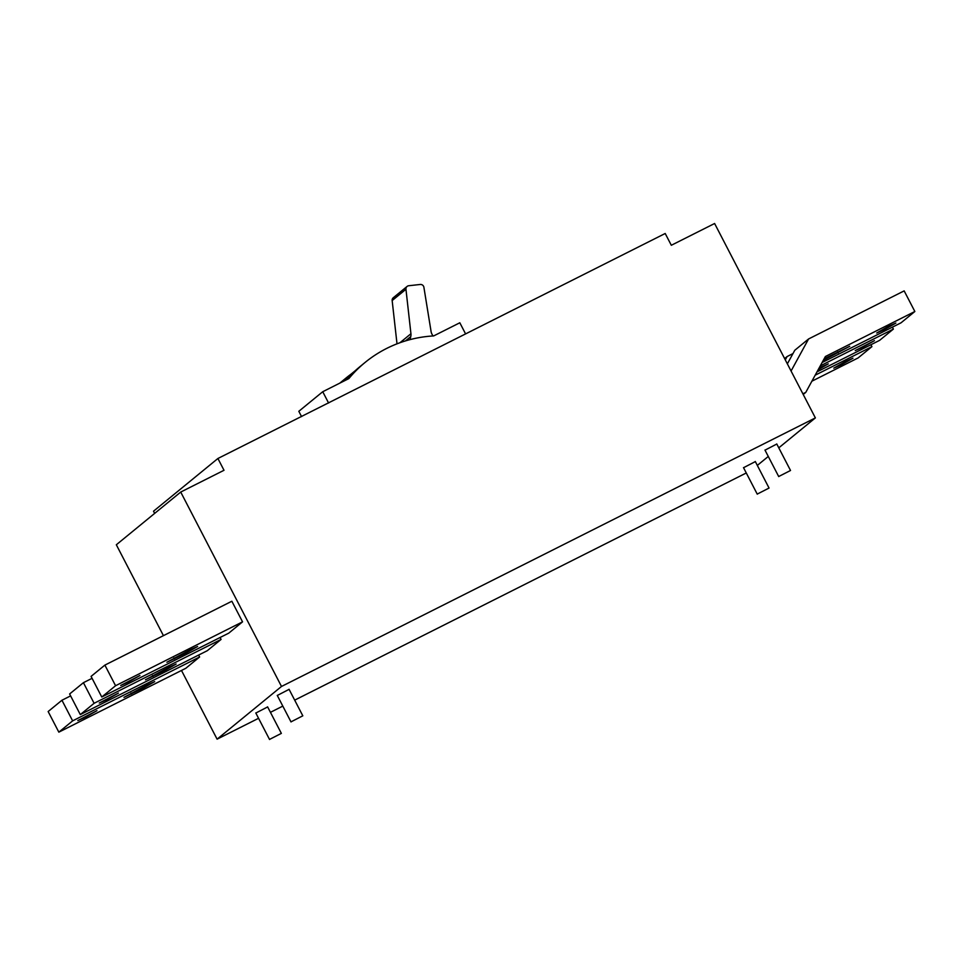 <?xml version="1.0" encoding="UTF-8"?>
<svg xmlns="http://www.w3.org/2000/svg" width="963" height="963" viewBox="0 0 963 963"><rect width="100%" height="100%" fill="white"/><g stroke="black" fill="none" stroke-linecap="round" stroke-linejoin="round"><path stroke-width="1.44" d="M291.151 721.781L302.815 715.822L291.151 721.781M802.889 393.819L805.778 392.374L825.387 356.515L914.85 311.506L904.161 290.886L808.583 338.964L794.788 350.267L787.361 363.845M242.544 621.857L228.749 633.148L101.765 697.019L91.076 676.399L104.883 665.108L115.572 685.728L242.544 621.857L231.854 601.237L104.883 665.108M115.572 685.728L101.765 697.019M186.04 653.083L166.9 662.231L190.024 649.82L197.608 646.486L186.04 653.083L185.522 652.083M128.32 682.117L120.724 685.451L139.9 675.52L128.32 682.117M221.081 639.42L207.274 650.711L80.302 714.594L69.613 693.974L83.42 682.683L94.097 703.291L221.081 639.42L220.082 637.506M94.097 703.291L80.302 714.594M106.857 699.692L99.261 703.026L118.425 693.083L106.857 699.692M164.565 670.657L145.437 679.794L168.561 667.395L176.145 664.049L164.565 670.657L164.047 669.658M181.489 670.465L217.096 739.163L281.497 686.463L180.719 492.057L116.33 544.769L163.433 635.652M70.612 695.888L61.945 700.245L72.634 720.866L58.839 732.157L185.811 668.286L199.618 656.995L198.619 655.069M180.719 492.057L224.006 470.281L217.903 458.496L153.514 511.209L154.646 513.399M217.903 458.496L665.204 233.491L671.319 245.276L714.606 223.5L815.372 417.906L778.79 447.843M815.167 375.197L871.924 346.644L858.117 357.935L811.881 381.204M841.385 364.808L833.789 368.155L845.37 361.546L852.965 358.212L841.385 364.808M61.945 700.245L48.15 711.537L58.839 732.157M346.186 379.928A124.576 120.977 50.7 0 1 359.993 366.614L365.049 362.473A124.576 120.977 50.7 0 1 386.693 348.413A124.576 120.977 50.7 0 1 433.687 335.918L459.82 322.774L465.586 333.908M824.111 358.85L849.715 346.307L823.305 360.318M914.85 311.506L901.055 322.798L822.101 362.521M884.311 329.671L876.727 333.017L888.295 326.409L895.891 323.074L884.311 329.671M820.283 365.856L893.387 329.081L892.388 327.155M792.958 353.602L787.12 356.539L785.29 359.873M893.387 329.081L879.58 340.372L816.997 371.862M787.12 356.539L784.628 358.585M871.924 346.644L870.925 344.73M805.778 392.374L803.226 394.457M808.583 338.964L791.068 371.008M819.116 367.986L828.252 363.87L818.165 369.708M862.848 347.246L855.252 350.58L874.428 340.649L862.848 347.246M72.634 720.866L199.618 656.995M143.102 688.22L123.974 697.368L147.086 684.958L154.682 681.623L143.102 688.22L142.584 687.221M85.382 717.254L77.798 720.589L96.962 710.658L85.382 717.254M301.563 416.606L298.819 411.297L322.737 391.724L328.588 403.016M92.075 678.325L83.42 682.683M768.281 456.45L757.315 465.418M255.833 713.041L267.63 706.926M743.544 467.705L755.341 461.59M765.007 450.142L776.804 444.027M365.049 362.473A124.576 120.977 50.7 0 0 348.859 378.579L322.737 391.724M351.134 374.077A124.576 120.977 50.7 0 0 346.186 377.905L341.131 382.046A124.576 120.977 50.7 0 0 339.819 383.13M432.965 335.955L432.026 334.245A8.306 8.065 -129.3 0 1 431.075 331.513L423.901 287.299A3.322 3.226 -129.3 0 0 420.229 284.47L408.757 285.734A3.322 3.226 -129.3 0 0 407.096 286.432L393.301 297.723A3.322 3.226 -129.3 0 0 392.158 300.564L397.009 343.827M217.096 739.163L258.566 718.302M270.434 712.331L282.821 706.108M294.69 700.137L746.277 472.977M815.372 417.906L281.497 686.463M277.296 695.467L289.093 689.352M346.186 377.905A124.576 120.977 50.7 0 0 340.697 382.696M410.021 339.614L410.756 336.593A8.306 8.065 -129.3 0 0 410.936 333.74L405.953 289.273A3.322 3.226 -129.3 0 1 407.096 286.432M355.263 370.695L346.295 378.038A124.408 120.808 50.7 0 0 341.239 382.419M778.85 476.444L790.527 470.486L778.85 476.444M757.387 494.019L769.052 488.048L757.387 494.019M269.676 739.343L281.352 733.385L269.676 739.343M174.496 658.885L174.002 657.946M826.591 358.705L826.11 357.767M838.135 352.903L837.617 351.904M153.021 676.459L152.539 675.52M131.558 694.034L131.076 693.083M410.936 333.74L399.946 342.732M410.756 336.593L405.507 340.89M405.953 289.273L392.158 300.564M291.019 721.937L277.248 695.382M302.815 715.822L289.044 689.267M778.73 476.601L764.959 450.046M790.527 470.486L776.756 443.931M757.255 494.163L743.496 467.609M769.052 488.048L755.293 461.494M269.556 739.5L255.785 712.945M281.352 733.385L267.582 706.83"/></g></svg>

